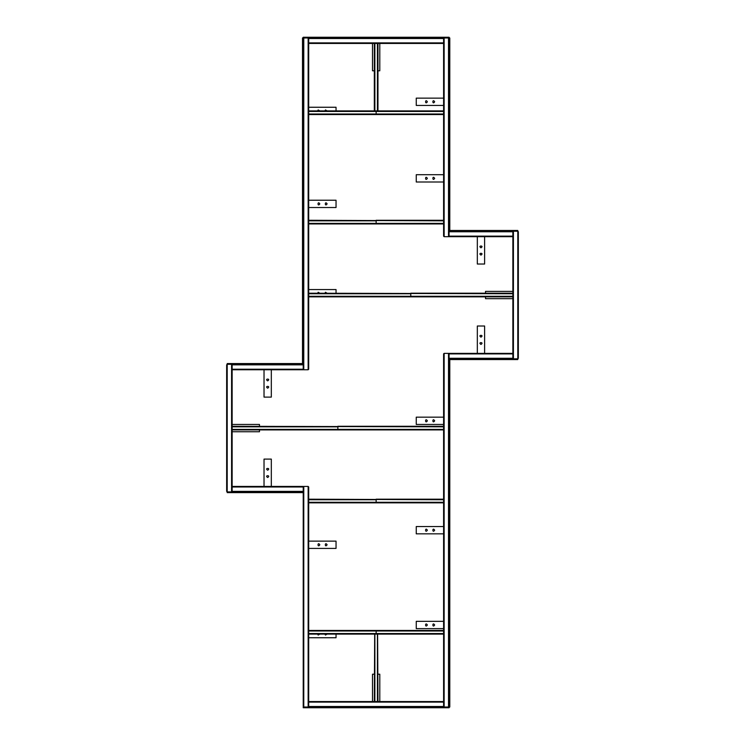 <?xml version="1.0" encoding="UTF-8"?>
<svg xmlns="http://www.w3.org/2000/svg" width="745" height="745" viewBox="0 0 745 745"><rect width="100%" height="100%" fill="white"/><g stroke="black" fill="none" stroke-linecap="round" stroke-linejoin="round"><path stroke-width="1.12" d="M308.691 707.024L308.691 706.474L308.151 707.024L308.691 706.474L308.691 502.847L376.151 502.847L376.151 499.197L443.601 499.197L443.601 353.903L444.141 353.363L443.601 353.903L443.601 358.28L443.601 353.903M303.224 706.474L303.774 707.024L308.151 707.024L303.774 707.024L303.224 706.474L303.224 491.355L303.224 491.905L227.206 491.905L231.583 491.905L232.133 491.355L232.133 491.905M308.691 486.988L308.691 491.355L308.691 486.988L308.151 486.438L303.774 486.438L308.151 486.438L308.691 486.988L308.691 502.847M232.133 364.296L232.133 486.438L303.224 486.438L303.224 486.988L303.774 486.438L303.224 486.988L303.224 491.355L232.133 491.355L231.583 491.905L227.206 491.905L226.657 491.355L226.657 364.845L227.206 364.296L226.657 364.845L226.657 369.222L226.657 364.845M443.601 707.024L443.601 701.548L308.691 701.548L308.691 702.097L443.601 702.097L443.601 499.197M449.067 706.474L448.518 707.024L449.067 706.474M448.518 707.024L444.141 707.024L443.601 706.474L444.141 707.024L448.518 707.024L448.518 353.363L444.141 353.363L448.518 353.363L449.067 353.903L448.518 353.363M449.067 358.829L449.067 707.024L303.224 707.024L303.224 707.75L449.067 707.75L449.067 707.024L449.794 707.024L449.794 358.829L449.067 358.829M308.691 37.976L308.691 38.526L308.151 37.976L303.774 37.976L303.224 38.526L303.774 37.976L308.151 37.976L308.691 38.526L308.691 42.903L443.601 42.903L443.601 43.452L308.691 43.452L308.691 42.903L308.691 296.845L512.867 296.845L512.867 353.363L449.067 353.363L449.067 358.28L512.867 358.28L512.867 358.829M512.867 353.363L512.867 358.28L513.417 358.829L517.794 358.829L518.343 358.28L518.343 353.903L518.343 358.28L517.794 358.829L513.417 358.829L512.867 358.28M518.343 231.76L518.343 236.137L518.343 231.76L517.794 231.22L518.343 231.76L518.343 358.28M517.794 231.22L513.417 231.22L512.867 231.76L513.417 231.22L517.794 231.22L449.244 231.22L449.244 230.484L517.794 230.484L517.794 358.829L449.244 358.829L449.244 359.556L517.794 359.556L517.794 358.829M512.867 231.22L512.867 296.845M449.067 231.22L449.067 37.976L449.794 37.976L449.794 231.22L449.067 231.22L449.067 236.686L512.867 236.686L512.867 236.137L449.067 236.137L448.518 236.686L444.141 236.686L448.518 236.686L449.067 236.137M443.601 236.137L444.141 236.686L443.601 236.137L443.601 38.526L444.141 37.976L443.601 38.526L443.601 37.976M449.067 38.526L448.518 37.976L444.141 37.976L448.518 37.976L449.067 38.526M303.224 369.222L303.774 369.762L308.151 369.762L308.691 369.222L308.151 369.762L303.774 369.762L303.224 369.222L303.224 369.762L232.133 369.762L232.133 369.222L303.224 369.222L303.224 364.845L232.133 364.845L231.583 364.296L232.133 364.845M308.691 296.845L308.691 369.222M303.224 364.296L302.498 364.296L302.498 37.976L303.224 37.976L303.224 37.25L449.067 37.25L449.067 37.976L303.224 37.976L303.224 364.845M231.583 364.296L303.047 364.296L303.047 363.569L227.206 363.569L227.206 364.296L231.583 364.296L231.583 491.905M226.657 491.355L226.657 486.988L227.206 492.631L303.047 492.631L303.047 491.905M232.133 486.438L232.133 491.355M377.966 701.548L377.603 634.097M374.688 634.097L374.325 701.548M308.691 634.097L377.426 634.097L377.426 701.548M374.325 43.452L374.325 110.903L377.966 110.903L377.966 43.452M377.603 110.903L443.601 110.903M308.691 110.903L374.688 110.903M443.601 630.456L376.151 630.456L376.151 634.097L376.151 633.557L308.691 633.557M443.601 634.097L377.426 634.097M443.601 631.006L376.151 631.006L376.151 633.557L443.601 633.557M308.691 631.006L376.151 631.006L376.151 630.456L308.691 630.456M308.691 114.544L376.151 114.544L376.151 110.903L376.151 111.443L443.601 111.443M308.691 113.994L376.151 113.994L376.151 111.443L308.691 111.443M443.601 113.994L376.151 113.994L376.151 114.544L443.601 114.544M308.691 223.928L376.151 223.928L376.151 220.278L443.601 220.278M308.691 220.278L443.601 220.827M308.691 223.379L376.151 223.379L376.151 220.827L308.691 220.827M443.601 223.379L376.151 223.379L376.151 223.928L443.601 223.928M308.691 296.296L410.784 296.296L410.784 296.845L410.784 293.204L512.867 293.204M308.691 293.204L512.867 293.744M512.867 296.296L410.784 296.296L410.784 293.744L308.691 293.744M232.133 429.921L337.867 429.921L337.867 426.28L443.601 426.28M232.133 426.28L443.601 426.829M232.133 429.381L337.867 429.381L337.867 426.829L232.133 426.829M443.601 429.381L337.867 429.381L337.867 429.921L443.601 429.921M308.691 499.197L443.601 499.746M308.691 502.298L376.151 502.298L376.151 499.746L308.691 499.746M443.601 502.298L376.151 502.298L376.151 502.847L443.601 502.847M434.661 101.786C432.286 105.473 432.286 98.089 434.661 101.786M427.369 101.786C424.995 105.473 424.995 98.089 427.369 101.786M443.601 105.427L416.25 105.427L416.25 98.135L443.601 98.135M372.5 701.548L372.5 674.206L374.325 674.206M377.966 674.206L379.792 674.206L379.792 701.548M327.111 634.097L325.463 635.047L324.922 634.097M319.819 634.097L318.171 635.047L317.631 634.097M336.042 634.097L336.042 637.748L308.691 637.748M327.111 544.772C324.727 548.469 324.727 541.084 327.111 544.772M319.819 544.772C317.435 548.469 317.435 541.084 319.819 544.772M308.691 541.131L336.042 541.131L336.042 548.422L308.691 548.422M232.133 424.454L259.474 424.454L259.474 426.28M259.474 429.921L259.474 431.746L232.133 431.746M267.678 477.508C263.981 475.124 271.366 475.124 267.678 477.508M267.678 470.216C263.981 467.832 271.366 467.832 267.678 470.216M264.028 486.438L264.028 459.097L271.32 459.097L271.32 486.438M267.678 388.182C263.981 385.798 271.366 385.798 267.678 388.182M267.678 380.881C263.981 378.507 271.366 378.507 267.678 380.881M271.32 369.762L271.32 397.113L264.028 397.113L264.028 369.762M324.922 293.204L325.463 292.254L327.111 293.204M317.631 293.204L318.171 292.254L319.819 293.204M308.691 289.554L336.042 289.554L336.042 293.204M327.111 203.869C324.727 207.566 324.727 200.181 327.111 203.869M319.819 203.869C317.435 207.566 317.435 200.181 319.819 203.869M308.691 200.228L336.042 200.228L336.042 207.52L308.691 207.52M480.972 255.097C477.275 252.723 484.66 252.723 480.972 255.097M480.972 247.806C477.275 245.431 484.66 245.431 480.972 247.806M484.613 236.686L484.613 264.028L477.321 264.028L477.321 236.686M434.661 178.353C432.286 182.041 432.286 174.656 434.661 178.353M427.369 178.353C424.995 182.041 424.995 174.656 427.369 178.353M443.601 181.994L416.25 181.994L416.25 174.702L443.601 174.702M434.661 420.813C432.286 424.501 432.286 417.116 434.661 420.813M427.369 420.813C424.995 424.501 424.995 417.116 427.369 420.813M443.601 424.454L416.25 424.454L416.25 417.163L443.601 417.163M434.661 624.99C432.286 628.678 432.286 621.293 434.661 624.99M427.369 624.99C424.995 628.678 424.995 621.293 427.369 624.99M443.601 628.631L416.25 628.631L416.25 621.339L443.601 621.339M512.867 298.671L485.526 298.671L485.526 296.845M485.526 293.204L485.526 291.379L512.867 291.379M480.972 344.423C477.275 342.048 484.66 342.048 480.972 344.423M480.972 337.131C477.275 334.756 484.66 334.756 480.972 337.131M477.321 353.363L477.321 326.012L484.613 326.012L484.613 353.363M379.792 43.452L379.792 70.794L377.966 70.794M374.325 70.794L372.5 70.794L372.5 43.452M434.661 530.189C432.286 533.886 432.286 526.501 434.661 530.189M427.369 530.189C424.995 533.886 424.995 526.501 427.369 530.189M443.601 533.839L416.25 533.839L416.25 526.547L443.601 526.547M324.922 110.903L325.463 109.953L327.111 110.903M317.631 110.903L318.171 109.953L319.819 110.903M308.691 107.252L336.042 107.252L336.042 110.903M303.774 707.024L303.774 486.438M308.151 486.438L308.151 707.024M308.691 706.474L443.601 706.474M444.141 707.024L444.141 353.363M512.867 353.903L449.067 353.903M513.417 231.22L513.417 358.829M512.867 231.76L449.067 231.76M448.518 37.976L448.518 236.686M444.141 236.686L444.141 37.976M308.691 38.526L443.601 38.526M303.774 37.976L303.774 369.762M308.151 37.976L308.151 369.762M227.206 491.905L227.206 364.296M303.224 486.988L232.133 486.988M374.865 634.097L374.865 701.548M374.865 43.452L374.865 110.903M377.426 43.452L377.426 110.903"/></g></svg>
